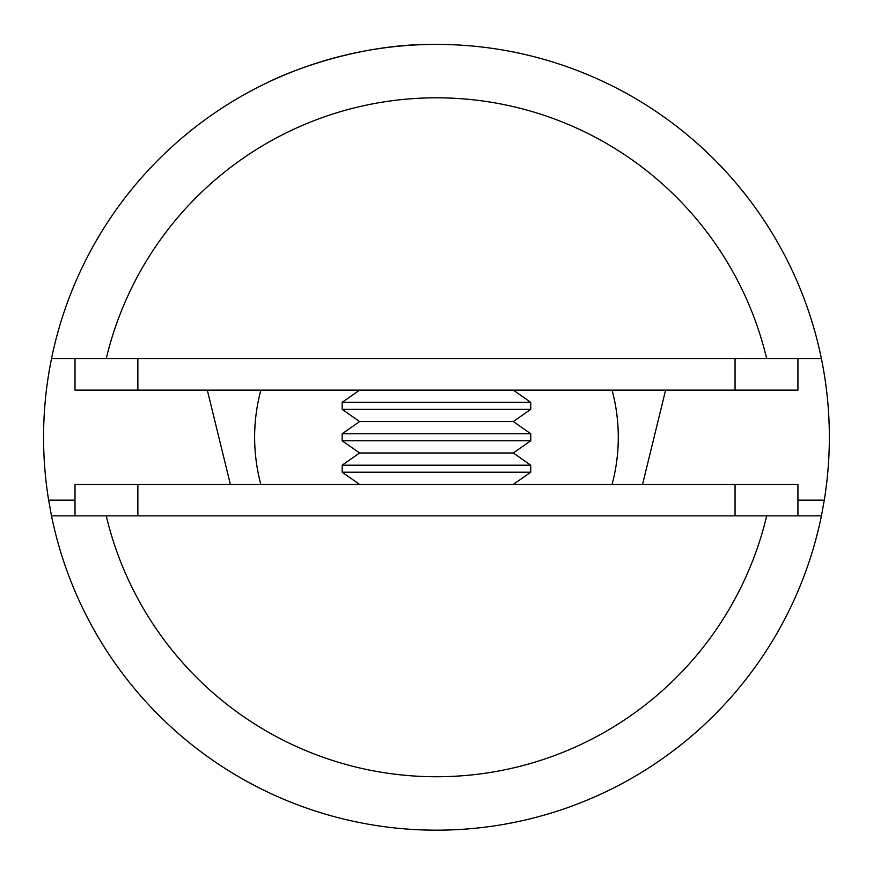 <?xml version="1.0" encoding="UTF-8"?>
<svg xmlns="http://www.w3.org/2000/svg" width="873" height="873" viewBox="0 0 873 873"><rect width="100%" height="100%" fill="white"/><g stroke="black" fill="none" stroke-linecap="round" stroke-linejoin="round"><path stroke-width="1.31" d="M797.922 500.142L824.287 500.142A392.894 392.894 0 0 0 821.417 358.705L766.701 358.705A339.455 339.455 0 0 0 106.222 358.705L766.701 358.705M106.222 358.705L51.507 358.705A392.894 392.894 0 0 0 48.626 500.142L75.002 500.142M230.374 484.428L207.316 390.133M665.608 390.133L642.539 484.428M824.287 500.142L821.417 515.856A392.894 392.894 0 0 1 51.507 515.856L48.626 500.142M51.507 515.856L106.222 515.856A339.455 339.455 0 0 0 766.701 515.856L106.222 515.856M766.701 515.856L821.417 515.856M75.002 515.856L75.002 484.428L137.858 484.428L137.858 515.856M735.055 515.856L735.055 484.428L137.858 484.428M735.055 484.428L797.922 484.428L797.922 515.856M797.922 358.705L797.922 390.133L735.055 390.133L735.055 358.705M137.858 358.705L137.858 390.133L735.055 390.133M137.858 390.133L75.002 390.133L75.002 358.705M436.456 44.392C346.221 43.039 268.677 81.767 270.128 81.331L270.128 81.331M51.507 358.705A392.894 392.894 0 0 1 821.417 358.705M359.6 390.133L342.161 402.333L530.751 402.333L513.324 390.133M359.6 421.561L342.161 433.772L530.751 433.772L513.324 421.561L359.6 421.561L342.161 409.361L530.751 409.361L530.751 402.333M359.6 452.989L342.161 465.2L530.751 465.2L513.324 452.989L359.6 452.989L342.161 440.789L530.751 440.789L530.751 433.772M359.6 484.428L342.161 472.217L530.751 472.217L530.751 465.2M260.852 390.133A181.835 181.835 0 0 0 260.852 484.428M612.071 484.428A181.835 181.835 0 0 0 612.071 390.133M342.161 409.361L342.161 402.333M513.324 421.561L530.751 409.361M342.161 440.789L342.161 433.772M513.324 452.989L530.751 440.789M342.161 472.217L342.161 465.2M513.324 484.428L530.751 472.217"/></g></svg>
